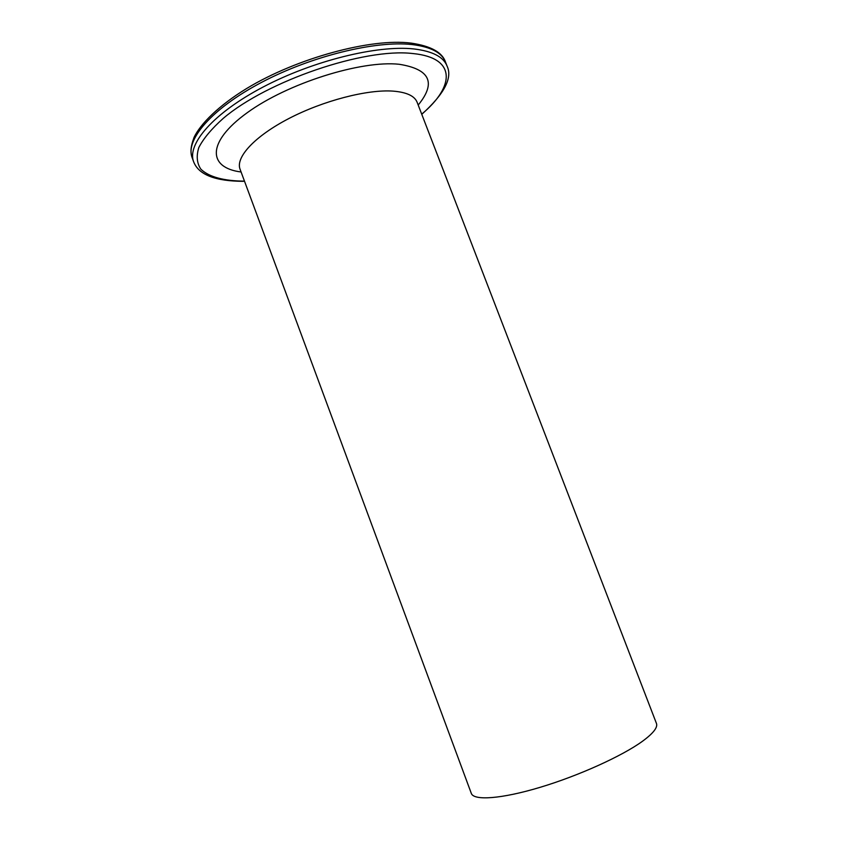 <?xml version="1.0" encoding="UTF-8"?>
<svg xmlns="http://www.w3.org/2000/svg" width="848" height="848" viewBox="0 0 848 848"><rect width="100%" height="100%" fill="white"/><g stroke="black" fill="none" stroke-linecap="round" stroke-linejoin="round"><path stroke-width="1.27" d="M192.125 157.664C185.118 139.952 211.555 108.714 261.438 82.447C311.184 56.159 375.569 40.428 411.905 44.541L412.743 44.637C430.985 46.979 441.893 52.746 445.454 61.936C442.232 52.353 430.932 46.099 411.545 43.174L410.697 43.078C371.562 38.001 297.139 57.865 246.8 88.415C218.742 105.512 200.223 124.084 194.012 137.514C190.058 148.389 190.62 152.46 192.125 157.664L193.651 161.809C186.708 144.277 213.208 113.219 263.113 87.015C312.891 60.791 377.254 44.965 413.559 48.919L414.428 49.014C432.66 51.272 443.525 56.954 447.055 66.059C452.758 77.793 444.331 93.884 421.785 114.332M244.468 181.133C224.317 181.037 208.968 177.062 200.859 169.165C196.853 163.219 196.185 156 198.824 147.52C203.52 138.436 211.65 128.726 223.236 118.381C267.3 80.783 364.301 47.827 412.499 53.509L413.358 53.594C456.574 57.95 454.888 86.517 421.71 114.151M642.561 741.205C653.289 733.308 657.921 727.393 656.447 723.429L417.142 102.301C414.63 95.93 406.595 92.199 393.048 91.118C367.407 89.263 323.258 100.658 288.935 118.497C254.538 136.327 235.394 157.368 240.058 169.218L471.308 793.389C473.778 800.841 501.306 798.986 540.049 787.347C578.728 775.75 622.156 756.056 642.561 741.205M418.202 105.046C436.413 82.797 430.084 69.207 399.228 64.278C361.089 60.123 287.504 83.305 247.086 112.816C206.265 142.252 207.961 167.851 241.076 171.985M193.651 161.809C198.612 174.709 215.212 181.218 243.461 181.324M445.454 61.936L447.055 66.059"/></g></svg>
